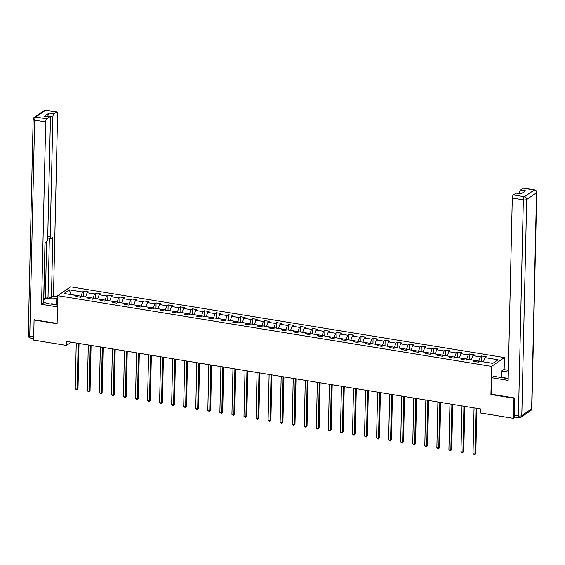 <?xml version="1.0" encoding="UTF-8"?>
<svg xmlns="http://www.w3.org/2000/svg" width="565" height="565" viewBox="0 0 565 565"><rect width="100%" height="100%" fill="white"/><g stroke="black" fill="none" stroke-linecap="round" stroke-linejoin="round"><path stroke-width="0.85" d="M504.411 357.581L70.59 286.829L57.743 295.65L491.564 366.402L504.411 357.581L504.142 369.63M77.906 296.795L77.214 295.608L75.95 296.477L80.583 297.232L81.854 296.364L89.27 297.571L88.006 298.447L92.639 299.203L93.903 298.334L101.326 299.542L100.054 300.411L104.695 301.166L105.959 300.298L113.381 301.505L112.11 302.374L116.75 303.13L118.014 302.261L125.437 303.476L124.166 304.344L128.806 305.1L130.07 304.231L137.493 305.439L136.221 306.308L140.862 307.063L142.126 306.195L149.541 307.402L148.277 308.278L152.917 309.034L154.181 308.158L161.597 309.373L160.333 310.241L164.966 310.997L166.237 310.129L173.653 311.336L172.389 312.205L177.022 312.961L178.293 312.092L185.708 313.3L184.444 314.175L189.077 314.931L190.349 314.062L197.764 315.27L196.5 316.139L201.133 316.894L202.404 316.026L209.82 317.233L208.549 318.102L213.189 318.858L214.453 317.989L221.876 319.204L220.604 320.072L225.244 320.828L226.509 319.96L233.931 321.167L232.66 322.036L237.3 322.792L238.564 321.923L245.987 323.131L244.716 324.006L249.356 324.762L250.62 323.886L258.036 325.101L256.771 325.97L261.411 326.725L262.676 325.857L270.091 327.064L268.827 327.933L273.46 328.689L274.731 327.82L282.147 329.035L280.883 329.904L285.516 330.659L286.787 329.791L294.203 330.998L292.938 331.867L297.571 332.623L298.843 331.754L306.258 332.962L304.994 333.83L309.627 334.593L310.898 333.717L318.314 334.932L317.05 335.801L321.683 336.556L322.947 335.688L330.37 336.895L329.098 337.764L333.738 338.52L335.003 337.651L342.425 338.859L341.154 339.735L345.794 340.49L347.058 339.622L354.481 340.829L353.21 341.698L357.85 342.454L359.114 341.585L366.537 342.793L365.265 343.661L369.906 344.417L371.17 343.548L378.585 344.763L377.321 345.632L381.954 346.387L383.225 345.519L390.641 346.726L389.377 347.595L394.01 348.351L395.281 347.482L402.697 348.69L401.433 349.565L406.066 350.321L407.337 349.445L414.752 350.66L413.488 351.529L418.121 352.285L419.392 351.416L426.808 352.624L425.544 353.492L430.177 354.248L431.441 353.379L438.864 354.587L437.593 355.463L442.233 356.218L443.497 355.35L450.919 356.557L449.648 357.426L454.288 358.182L455.552 357.313L462.975 358.521L461.704 359.389L466.344 360.145L467.608 359.276L475.031 360.491L473.76 361.36L478.4 362.116L479.664 361.247L492.8 363.387L498.076 359.764L484.94 357.624L486.211 356.755L481.571 355.992L481.444 361.536M77.214 295.608L64.078 293.468L69.354 289.845L82.49 291.985L83.761 291.116L83.634 296.653M481.571 355.992L480.307 356.868L472.884 355.653L474.155 354.785L469.515 354.029L468.251 354.898L460.828 353.69L462.099 352.821L457.459 352.066L456.195 352.934L448.78 351.727L450.044 350.851L445.404 350.095L444.139 350.971L436.724 349.756L437.988 348.888L433.355 348.132L432.084 349.001L424.668 347.793L425.932 346.924L421.299 346.168L420.028 347.037L412.612 345.822L413.877 344.954L409.244 344.198L407.972 345.067L400.557 343.859L401.821 342.99L397.188 342.235L395.917 343.103L388.501 341.896L389.772 341.027L385.132 340.264L383.868 341.14L376.445 339.925L377.717 339.057L373.077 338.301L371.812 339.17L364.39 337.962L365.661 337.093L361.021 336.337L359.757 337.206L352.334 335.998L353.605 335.123L348.965 334.367L347.701 335.236L340.285 334.028L341.55 333.159L336.91 332.404L335.645 333.272L328.23 332.065L329.494 331.196L324.861 330.44L323.59 331.309L316.174 330.094L317.438 329.226L312.805 328.47L311.534 329.339L304.118 328.131L305.382 327.262L300.75 326.506L299.478 327.375L292.063 326.167L293.327 325.292L288.694 324.536L287.423 325.412L280.007 324.197L281.271 323.328L276.638 322.573L275.374 323.441L267.951 322.234L269.223 321.365L264.582 320.609L263.318 321.478L255.896 320.27L257.167 319.395L252.527 318.639L251.263 319.507L243.84 318.3L245.111 317.431L240.471 316.675L239.207 317.544L231.784 316.336L233.055 315.468L228.415 314.705L227.151 315.581L219.736 314.366L221 313.497L216.367 312.742L215.096 313.61L207.68 312.403L208.944 311.534L204.311 310.778L203.04 311.647L195.624 310.439L196.888 309.564L192.255 308.808L190.984 309.684L183.569 308.469L184.833 307.6L180.2 306.844L178.928 307.713L171.513 306.505L172.777 305.637L168.144 304.881L166.88 305.75L159.457 304.535L160.728 303.666L156.088 302.911L154.824 303.779L147.401 302.572L148.673 301.703L144.033 300.947L142.768 301.816L135.346 300.608L136.617 299.74L131.977 298.977L130.713 299.853L123.29 298.638L124.561 297.769L119.921 297.013L118.657 297.882L111.241 296.674L112.506 295.806L107.866 295.05L106.601 295.919L99.186 294.711L100.45 293.835L95.817 293.08L94.546 293.948L87.13 292.741L88.394 291.872L83.761 291.116M491.479 394.144L490.929 394.518L513.959 398.276L513.5 418.354L480.66 413.001L480.751 408.982L66.557 341.43L66.465 345.448L71.211 342.192M85.668 296.985L93.084 298.115L93.07 298.906M89.962 298.765L89.27 297.571M87.13 292.741L85.668 296.908M94.546 293.948L93.084 298.115M97.717 298.956L105.139 300.086L105.125 300.87M102.018 300.728L101.326 299.542M99.186 294.711L97.724 298.878M106.601 295.919L105.139 300.086M109.772 300.919L117.195 302.049L117.174 302.84M114.074 302.699L113.381 301.505M111.241 296.674L109.779 300.841M118.657 297.882L117.195 302.049M121.828 302.882L129.251 304.019L129.23 304.803M126.129 304.662L125.437 303.476M123.29 298.638L121.835 302.805M130.713 299.853L129.251 304.019M133.884 304.853L141.307 305.983L141.285 306.774M138.185 306.626L137.493 305.439M135.346 300.608L133.884 304.775M142.768 301.816L141.307 305.983M145.94 306.816L153.362 307.946L153.341 308.737M150.241 308.596L149.541 307.402M147.401 302.572L145.94 306.738M154.824 303.779L153.362 307.946M157.995 308.78L165.418 309.917L165.397 310.701M162.289 310.559L161.597 309.373M159.457 304.535L157.995 308.702M166.88 305.75L165.418 309.917M170.051 310.75L177.467 311.88L177.452 312.671M174.345 312.53L173.653 311.336M171.513 306.505L170.051 310.672M178.928 307.713L177.467 311.88M182.107 312.713L189.522 313.843L189.508 314.634M186.401 314.493L185.708 313.3M183.569 308.469L182.107 312.636M190.984 309.684L189.522 313.843M194.162 314.684L201.578 315.814L201.564 316.598M198.456 316.457L197.764 315.27M195.624 310.439L194.162 314.606M203.04 311.647L201.578 315.814M206.218 316.647L213.634 317.777L213.619 318.568M210.512 318.427L209.82 317.233M207.68 312.403L206.218 316.57M215.096 313.61L213.634 317.777M218.267 318.611L225.689 319.748L225.675 320.532M222.568 320.39L221.876 319.204M219.736 314.366L218.274 318.533M227.151 315.581L225.689 319.748M230.322 320.581L237.745 321.711L237.724 322.502M234.623 322.354L233.931 321.167M231.784 316.336L230.329 320.503M239.207 317.544L237.745 321.711M242.378 322.544L249.801 323.674L249.779 324.465M246.679 324.324L245.987 323.131M243.84 318.3L242.378 322.467M251.263 319.507L249.801 323.674M254.434 324.515L261.856 325.645L261.835 326.429M258.735 326.288L258.036 325.101M255.896 320.27L254.434 324.43M263.318 321.478L261.856 325.645M266.489 326.478L273.912 327.608L273.891 328.399M270.783 328.258L270.091 327.064M267.951 322.234L266.489 326.401M275.374 323.441L273.912 327.608M278.545 328.442L285.968 329.579L285.947 330.363M282.839 330.221L282.147 329.035M280.007 324.197L278.545 328.364M287.423 325.412L285.968 329.579M290.601 330.412L298.016 331.542L298.002 332.333M294.895 332.185L294.203 330.998M292.063 326.167L290.601 330.334M299.478 327.375L298.016 331.542M302.656 332.375L310.072 333.505L310.058 334.296M306.95 334.155L306.258 332.962M304.118 328.131L302.656 332.298M311.534 329.339L310.072 333.505M314.712 334.339L322.128 335.476L322.114 336.26M319.006 336.119L318.314 334.932M316.174 330.094L314.712 334.261M323.59 331.309L322.128 335.476M326.761 336.309L334.183 337.439L334.169 338.23M331.062 338.082L330.37 336.895M328.23 332.065L326.768 336.231M335.645 333.272L334.183 337.439M338.816 338.273L346.239 339.403L346.218 340.194M343.117 340.052L342.425 338.859M340.285 334.028L338.823 338.195M347.701 335.236L346.239 339.403M350.872 340.243L358.295 341.373L358.274 342.157M355.173 342.016L354.481 340.829M352.334 335.998L350.872 340.165M359.757 337.206L358.295 341.373M362.928 342.206L370.35 343.336L370.329 344.127M367.229 343.986L366.537 342.793M364.39 337.962L362.928 342.129M371.812 339.17L370.35 343.336M374.983 344.17L382.406 345.307L382.385 346.091M379.277 345.95L378.585 344.763M376.445 339.925L374.983 344.092M383.868 341.14L382.406 345.307M387.039 346.14L394.462 347.27L394.441 348.061M391.333 347.913L390.641 346.726M388.501 341.896L387.039 346.062M395.917 343.103L394.462 347.27M399.095 348.104L406.51 349.234L406.496 350.025M403.389 349.883L402.697 348.69M400.557 343.859L399.095 348.026M407.972 345.067L406.51 349.234M411.151 350.067L418.566 351.204L418.552 351.988M415.445 351.847L414.752 350.66M412.612 345.822L411.151 349.989M420.028 347.037L418.566 351.204M423.206 352.037L430.622 353.167L430.608 353.958M427.5 353.817L426.808 352.624M424.668 347.793L423.206 351.96M432.084 349.001L430.622 353.167M435.255 354.001L442.678 355.131L442.663 355.922M439.556 355.781L438.864 354.587M436.724 349.756L435.262 353.923M444.139 350.971L442.678 355.131M447.311 355.971L454.733 357.101L454.712 357.885M451.612 357.744L450.919 356.557M448.78 351.727L447.318 355.894M456.195 352.934L454.733 357.101M459.366 357.935L466.789 359.065L466.768 359.856M463.667 359.714L462.975 358.521M460.828 353.69L459.373 357.857M468.251 354.898L466.789 359.065M471.422 359.898L478.845 361.035L478.823 361.819M475.723 361.678L475.031 360.491M472.884 355.653L471.422 359.82M480.307 356.868L478.845 361.035M483.478 361.868L492.892 363.323M484.94 357.624L483.478 361.791M513.959 398.276L514.425 397.951M513.5 418.354L515.301 417.118M34.55 319.684L34.077 320.009L33.625 340.095L66.465 345.448M34.077 320.009L57.107 323.766L57.743 295.65M490.929 394.518L491.564 366.402M81.014 296.943L81.028 296.152L70.985 294.513L69.354 289.845M82.49 291.985L81.028 296.152M469.515 354.029L469.388 359.566M457.459 352.066L457.339 357.603M445.404 350.095L445.284 355.639M433.355 348.132L433.228 353.669M421.299 346.168L421.172 351.705M409.244 344.198L409.117 349.742M397.188 342.235L397.061 347.772M385.132 340.264L385.005 345.808M373.077 338.301L372.949 343.838M361.021 336.337L360.894 341.874M348.965 334.367L348.845 339.911M336.91 332.404L336.789 337.941M324.861 330.44L324.734 335.977M312.805 328.47L312.678 334.014M300.75 326.506L300.622 332.043M288.694 324.536L288.567 330.08M276.638 322.573L276.511 328.11M264.582 320.609L264.455 326.146M252.527 318.639L252.4 324.183M240.471 316.675L240.351 322.212M228.415 314.705L228.295 320.249M216.367 312.742L216.24 318.279M204.311 310.778L204.184 316.315M192.255 308.808L192.128 314.352M180.2 306.844L180.073 312.381M168.144 304.881L168.017 310.418M156.088 302.911L155.961 308.455M144.033 300.947L143.905 306.484M131.977 298.977L131.85 304.521M119.921 297.013L119.801 302.55M107.866 295.05L107.746 300.587M95.817 293.08L95.69 298.624M475.991 408.205L474.953 454.048L473.018 453.737L474.063 407.895M476.846 408.347L475.822 453.455L474.607 454.825L473.018 453.737M475.822 453.455L474.607 454.825M506.487 378.331L508.203 378.155M50.419 304.005L51.803 303.716L57.538 304.655M501.247 377.533L501.706 370.972L503.754 369.567L508.38 370.322M501.706 370.972L508.345 372.053M514.263 415.261L518.437 415.939A2.543 0.975 99.3 0 0 519.073 417.733L514.899 417.055A2.543 0.975 -80.7 0 1 514.263 415.261L514.659 397.986L491.472 394.208L491.847 377.738L493.895 376.332L504.87 378.126A9.534 3.023 1.3 0 0 508.196 378.451M491.847 377.738L508.154 380.4L512.293 198.047A2.543 0.975 -80.7 0 1 513.387 194.918L516.029 193.11A2.543 0.975 -80.7 0 1 516.382 193.011L521.156 193.788M521.629 193.463L519.475 193.11A2.543 0.975 -80.7 0 1 520.577 189.988L523.211 188.173A2.543 0.975 -80.7 0 1 523.564 188.074L534.617 189.882A2.543 0.975 99.3 0 0 534.264 189.981L523.211 188.173M516.029 193.11L520.972 193.915L525.521 190.793L520.577 189.988M519.475 193.11L519.468 193.513M501.565 377.314L507.066 378.211M57.531 305.164L48.943 303.765A9.534 3.023 1.3 0 1 43.639 301.675M56.62 304.507L56.754 298.405A9.534 3.023 1.3 0 0 43.682 300.079M56.754 298.405L57.679 298.553M57.715 296.823L53.477 296.131L51.429 297.536L52.792 237.286L51.161 238.402A2.543 0.975 99.3 0 1 50.808 238.501A2.543 0.975 99.3 0 1 50.172 236.707L52.891 117.019L47.947 116.206A2.543 0.975 -80.7 0 1 49.042 113.085L44.494 116.206A2.543 0.975 -80.7 0 1 44.847 116.108L49.791 116.913A2.543 0.975 99.3 0 0 49.438 117.012L46.803 118.827A2.543 0.975 99.3 0 0 45.701 121.948L34.656 120.147L29.747 336.239L33.695 336.881M43.71 298.631L45.355 298.814L48.025 296.978L51.429 297.536M49.791 116.913A2.543 0.975 99.3 0 1 50.426 118.707L47.707 238.402A2.543 0.975 99.3 0 1 46.613 241.53L44.981 242.646L43.611 302.897L41.563 304.302L45.701 121.948M57.489 306.901L41.563 304.302M53.477 296.131L57.609 113.777A2.543 0.975 99.3 0 0 56.98 111.983A2.543 0.975 99.3 0 0 56.627 112.082L53.986 113.89A2.543 0.975 99.3 0 0 52.891 117.019M34.31 319.846L57.114 323.371M45.355 298.814L46.655 241.495M43.809 298.56L45.08 242.583M47.933 116.609L47.947 116.206M48.025 296.978L49.36 238.268M463.936 406.242L462.897 452.085L460.969 451.767L462.008 405.924M464.79 406.383L463.766 451.492L462.558 452.855L460.969 451.767M463.766 451.492L462.558 452.855M451.887 404.272L450.842 450.121L448.914 449.804L449.952 403.961M452.735 404.413L451.71 449.521L450.503 450.891L448.914 449.804M451.71 449.521L450.503 450.891M439.831 402.308L438.786 448.151L436.858 447.84L437.896 401.99M440.679 402.45L439.655 447.558L438.447 448.921L436.858 447.84M439.655 447.558L438.447 448.921M427.776 400.345L426.73 446.188L424.802 445.87L425.841 400.027M428.623 400.479L427.599 445.587L426.391 446.957L424.802 445.87M427.599 445.587L426.391 446.957M415.72 398.374L414.682 444.217L412.747 443.906L413.785 398.064M416.567 398.516L415.543 443.624L414.336 444.994L412.747 443.906M415.543 443.624L414.336 444.994M403.664 396.411L402.626 442.254L400.691 441.936L401.729 396.093M404.519 396.552L403.495 441.661L402.28 443.024L400.691 441.936M403.495 441.661L402.28 443.024M391.609 394.448L390.57 440.29L388.635 439.973L389.68 394.13M392.463 394.582L391.439 439.69L390.224 441.06L388.635 439.973M391.439 439.69L390.224 441.06M379.553 392.477L378.515 438.32L376.58 438.009L377.625 392.166M380.407 392.618L379.383 437.727L378.169 439.09L376.58 438.009M379.383 437.727L378.169 439.09M367.497 390.514L366.459 436.357L364.524 436.039L365.569 390.196M368.352 390.648L367.328 435.763L366.113 437.126L364.524 436.039M367.328 435.763L366.113 437.126M355.442 388.543L354.403 434.393L352.475 434.075L353.513 388.233M356.296 388.685L355.272 433.793L354.064 435.163L352.475 434.075M355.272 433.793L354.064 435.163M343.393 386.58L342.348 432.423L340.42 432.112L341.458 386.262M344.24 386.721L343.216 431.83L342.009 433.193L340.42 432.112M343.216 431.83L342.009 433.193M331.337 384.617L330.292 430.459L328.364 430.142L329.402 384.299M332.185 384.751L331.161 429.859L329.953 431.229L328.364 430.142M331.161 429.859L329.953 431.229M319.281 382.646L318.236 428.489L316.308 428.178L317.346 382.336M320.129 382.788L319.105 427.896L317.897 429.266L316.308 428.178M319.105 427.896L317.897 429.266M307.226 380.683L306.188 426.526L304.253 426.208L305.291 380.365M308.073 380.824L307.049 425.932L305.842 427.295L304.253 426.208M307.049 425.932L305.842 427.295M295.17 378.72L294.132 424.562L292.197 424.244L293.235 378.402M296.018 378.854L295.001 423.962L293.786 425.332L292.197 424.244M295.001 423.962L293.786 425.332M283.114 376.749L282.076 422.592L280.141 422.281L281.186 376.438M283.969 376.89L282.945 421.999L281.73 423.362L280.141 422.281M282.945 421.999L281.73 423.362M271.059 374.786L270.021 420.628L268.085 420.311L269.131 374.468M271.913 374.92L270.889 420.035L269.675 421.398L268.085 420.311M270.889 420.035L269.675 421.398M259.003 372.815L257.965 418.665L256.03 418.347L257.075 372.505M259.858 372.957L258.834 418.065L257.619 419.435L256.03 418.347M258.834 418.065L257.619 419.435M246.947 370.852L245.909 416.695L243.981 416.384L245.019 370.534M247.802 370.993L246.778 416.101L245.57 417.464L243.981 416.384M246.778 416.101L245.57 417.464M234.892 368.889L233.854 414.731L231.925 414.413L232.964 368.571M235.746 369.023L234.722 414.131L233.514 415.501L231.925 414.413M234.722 414.131L233.514 415.501M222.843 366.918L221.798 412.761L219.87 412.45L220.908 366.607M223.691 367.059L222.666 412.168L221.459 413.538L219.87 412.45M222.666 412.168L221.459 413.538M210.787 364.955L209.742 410.797L207.814 410.48L208.852 364.637M211.635 365.096L210.611 410.204L209.403 411.567L207.814 410.48M210.611 410.204L209.403 411.567M198.732 362.984L197.686 408.834L195.758 408.516L196.797 362.673M199.579 363.125L198.555 408.234L197.347 409.604L195.758 408.516M198.555 408.234L197.347 409.604M186.676 361.021L185.638 406.864L183.703 406.553L184.741 360.703M187.524 361.162L186.499 406.27L185.292 407.633L183.703 406.553M186.499 406.27L185.292 407.633M174.62 359.058L173.582 404.9L171.647 404.582L172.685 358.74M175.475 359.192L174.451 404.3L173.236 405.67L171.647 404.582M174.451 404.3L173.236 405.67M162.565 357.087L161.526 402.93L159.591 402.619L160.637 356.776M163.419 357.228L162.395 402.337L161.18 403.707L159.591 402.619M162.395 402.337L161.18 403.707M150.509 355.124L149.471 400.966L147.536 400.649L148.581 354.806M151.364 355.265L150.339 400.373L149.125 401.736L147.536 400.649M150.339 400.373L149.125 401.736M138.453 353.16L137.415 399.003L135.48 398.685L136.525 352.843M139.308 353.295L138.284 398.403L137.069 399.773L135.48 398.685M138.284 398.403L137.069 399.773M126.398 351.19L125.359 397.033L123.431 396.722L124.47 350.879M127.252 351.331L126.228 396.439L125.02 397.802L123.431 396.722M126.228 396.439L125.02 397.802M114.349 349.227L113.304 395.069L111.376 394.751L112.414 348.909M115.196 349.361L114.172 394.476L112.965 395.839L111.376 394.751M114.172 394.476L112.965 395.839M102.293 347.256L101.248 393.106L99.32 392.788L100.358 346.945M103.141 347.397L102.117 392.506L100.909 393.876L99.32 392.788M102.117 392.506L100.909 393.876M90.238 345.293L89.192 391.135L87.264 390.825L88.302 344.975M91.085 345.434L90.061 390.542L88.853 391.905L87.264 390.825M90.061 390.542L88.853 391.905M78.182 343.329L77.144 389.172L75.209 388.854L76.247 343.012M79.029 343.464L78.005 388.572L76.798 389.942L75.209 388.854M78.005 388.572L76.798 389.942M519.073 417.733A2.543 2.543 0 0 0 520.916 417.323A2.543 2.204 55.5 0 0 521.799 415.607A2.543 0.805 -178.7 0 1 518.437 415.939L523.345 199.848A2.543 0.805 -178.7 0 0 526.7 199.509L521.799 415.607L531.623 408.862L536.524 192.764L526.7 199.509A2.543 2.204 -124.5 0 0 524.44 196.726L534.264 189.981A2.543 2.204 55.5 0 1 536.524 192.764A2.543 0.805 -178.7 0 0 536.75 192.446A2.543 2.543 0 0 0 534.617 189.882M513.387 194.918L524.44 196.726A2.543 0.975 99.3 0 0 523.345 199.848L512.293 198.047M531.849 408.537A2.543 0.805 -178.7 0 1 531.623 408.862A2.543 2.204 -124.5 0 1 530.747 410.578A2.543 2.543 0 0 0 531.849 408.537L536.75 192.446M49.438 117.012L44.494 116.206M49.042 113.085L53.986 113.89M56.627 112.082L45.574 110.274L35.75 117.026L46.803 118.827M47.757 236.318L50.172 236.707M45.574 110.274A2.543 0.975 -80.7 0 1 45.927 110.175A2.543 2.543 0 0 0 44.084 110.592A2.543 2.204 55.5 0 1 45.574 110.274M35.75 117.026A2.543 2.204 -124.5 0 0 34.253 117.336A2.543 2.543 0 0 0 33.151 119.377A2.543 0.805 -178.7 0 0 34.656 120.147A2.543 0.975 -80.7 0 1 35.75 117.026M33.66 338.569L30.383 338.032A2.543 0.975 -80.7 0 1 29.747 336.239A2.543 0.805 -178.7 0 1 28.25 335.469L33.151 119.377M520.916 417.323L530.747 410.578M56.98 111.983L45.927 110.175M44.084 110.592L34.253 117.336M28.25 335.469A2.543 2.543 0 0 0 30.383 338.032M47.721 237.999L50.808 238.501"/></g></svg>
